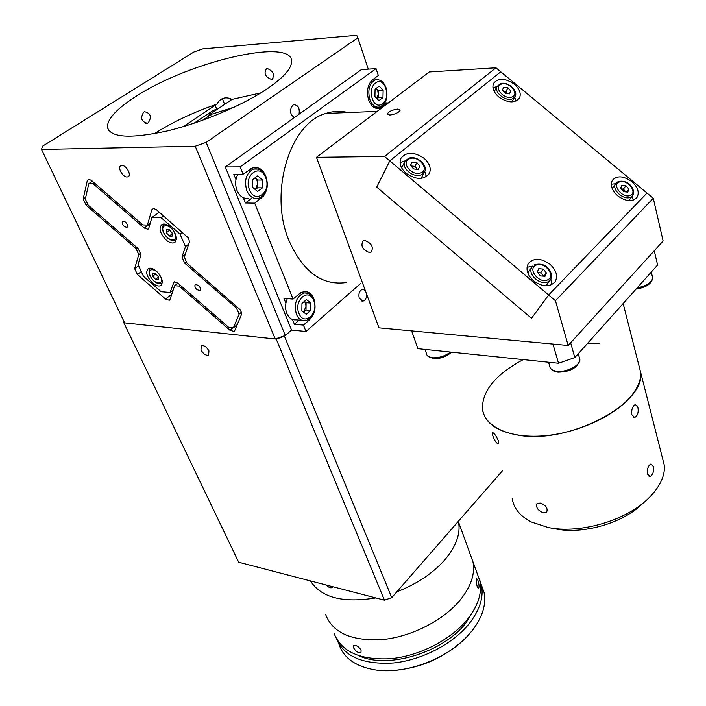 <?xml version="1.0" encoding="UTF-8"?>
<svg xmlns="http://www.w3.org/2000/svg" width="706" height="706" viewBox="0 0 706 706"><rect width="100%" height="100%" fill="white"/><g stroke="black" fill="none" stroke-linecap="round" stroke-linejoin="round"><path stroke-width="1.06" d="M333.964 633.105C341.175 651.762 360.131 660.287 390.824 658.689C419.638 655.962 451.143 639.618 467.557 619.224C478.138 605.695 482.242 592.908 479.859 580.87L472.958 561.808C475.27 573.722 471.043 586.421 460.294 599.906C443.615 620.239 411.748 636.653 382.705 639.548C351.773 641.33 332.755 632.991 325.651 614.555C332.755 632.991 351.773 641.33 382.705 639.548C411.748 636.653 443.615 620.239 460.294 599.906C471.043 586.421 475.27 573.722 472.958 561.808L458.3 521.372M310.446 580.906C321.08 597.611 342.869 603.286 375.804 597.92C342.869 603.286 321.08 597.611 310.446 580.906M396.807 591.857C417.025 583.941 433.122 573.157 445.107 559.496C456.226 546.126 460.691 533.621 458.521 521.99C460.691 533.621 456.226 546.126 445.107 559.496C433.122 573.157 417.025 583.941 396.807 591.857M353.565 647.826L353.521 645.593C355.974 644.852 358.489 646.334 361.057 650.041L361.004 652.37C358.463 653.235 355.983 651.717 353.565 647.826M477.256 586.801C476.232 582.803 476.065 580.085 476.762 578.655L477.891 580.306C479.145 584.25 479.374 586.951 478.571 588.407L477.256 586.801M359.31 655.936C388.071 669.429 443.483 652.335 466.022 622.798L475.2 607.637M339.004 644.357C343.575 657.921 355.471 666.402 374.674 669.817C403.858 674.751 444.921 660.048 466.719 636.856L471.952 630.926C482.436 617.371 486.46 604.53 484.051 592.422L481.36 584.85M336.25 638.489C344.113 656.668 363.237 664.831 393.621 662.96C422.144 660.013 453.031 643.801 469.208 623.627C479.753 610.09 483.831 597.285 481.439 585.221L479.418 579.044M463.921 639.627C442.9 658.857 418.173 669.2 389.73 670.656M479.859 580.87L477.018 573.025M365.24 290.378L362.513 289.301C359.354 290.74 358.277 293.74 359.283 298.303L362.981 301.1C365.417 300.297 366.652 298.047 366.696 294.349M208.941 350.908C206.584 346.867 204.043 345.137 201.316 345.719L200.972 349.955C203.337 353.997 205.878 355.718 208.605 355.118L208.941 350.908M384.47 600.179L276.222 339.109L284.447 336.224L391.742 597.655L384.47 600.179L238.681 562.223L123.832 322.792L276.222 339.109M123.929 321.415L123.832 322.792M376.21 108.371L379.581 108.23C374.851 109.271 371.188 106.482 368.594 99.873C366.317 91.109 367.658 84.393 372.618 79.725L378.337 75.551L376.051 68.632L361.366 69.612L225.32 166.96L291.552 330.064L284.447 336.224M502.663 470.531L391.742 597.655M332.782 586.721L332.376 587.445C330.796 588.372 328.784 587.577 326.349 585.045M369.256 252.474L371.18 252.042C373.801 247.144 371.727 243.305 364.967 240.517L363.113 240.922C360.439 245.803 362.487 249.65 369.256 252.474M389.827 115.052C395.378 114.248 398.837 112.598 400.223 110.11L397.619 109.077C392.086 109.898 388.635 111.548 387.267 114.028L389.827 115.052M568.171 345.499L663.119 241.002L653.271 198.236L500.766 71.791L389.783 160.889L384.558 156.476L316.464 157.314L378.972 327.849L568.171 345.499L555.454 300.738L653.271 198.236M316.464 157.314L429.257 71.968L495.947 67.794L384.558 156.476M555.454 300.738L389.783 160.889L376.713 187.134L389.783 160.889L500.766 71.791L495.947 67.794M548.65 294.993L531.512 318.291L376.713 187.134L531.512 318.291L548.65 294.993L647.014 193.047L548.65 294.993M514.33 84.191C505.214 78.004 498.304 77.695 493.6 83.29C491.835 87.685 493.573 92.248 498.798 96.978C507.879 103.138 514.771 103.491 519.484 98.019C521.337 93.58 519.625 88.965 514.33 84.191M496.989 86.679L492.929 87.562M424.174 158.391C413.963 151.561 406.171 151.605 400.823 158.523C398.987 163.448 400.752 168.355 406.1 173.27C416.258 180.056 424.015 180.083 429.389 173.341C431.357 168.346 429.619 163.368 424.174 158.391M405.315 160.791L400.064 162.556M549.983 264.256C540.937 257.919 533.718 257.681 528.326 263.559C525.538 269.145 527.285 274.908 533.559 280.847C542.535 287.139 549.718 287.448 555.119 281.765C558.067 276.099 556.354 270.266 549.983 264.256M532.774 266.091L527.029 267.318M631.808 181.601C623.583 175.812 617.132 175.335 612.446 180.171C609.966 185.06 611.723 190.285 617.715 195.844C625.887 201.598 632.32 202.128 637.015 197.415C639.601 192.473 637.862 187.205 631.808 181.601M615.614 183.701L611.272 184.24M633.185 200.151L632.373 195.871M551.607 284.756L550.874 278.932M426.256 176.738L424.774 171.337M515.962 101.117L514.7 97.11M523.278 359.61C495.824 374.277 482.207 390.647 482.427 408.712C484.131 426.398 508.797 438.444 542.87 435.893C576.881 433.44 614.776 416.222 631.173 396.04C637.642 388.053 640.863 380.375 640.819 373.006L623.142 303.536M654.25 250.762L657.604 265.006L574.825 357.589L558.525 363.263L417.899 348.685L415.737 342.534M558.525 363.263L552.948 344.078L411.633 330.893L417.899 348.685M570.642 342.789L574.825 357.589M622.277 188.987L622.754 189.261M627.802 192.138L623.689 191.67L620.689 188.211L621.818 185.219L625.922 185.687L628.914 189.137L627.802 192.138M625.604 191.891L621.262 188.873L623.416 189.111L625.922 185.687M623.416 189.111L625.834 191.917M626.787 192.023L628.914 189.137M544.52 275.472L545.05 276.161M550.159 280.07L545.959 285.868M544.997 276.302L540.434 275.922L537.266 272.11L538.678 268.695L543.232 269.083L546.382 272.878L544.997 276.302M537.337 272.189L540.814 272.481L543.232 269.083M540.814 272.481L543.902 276.214M543.991 276.222L546.382 272.878M534.318 265.024L534.724 264.741C547.318 261.194 554.245 274.29 550.424 279.708L548.165 281.703C540.593 286.248 526.87 273.919 531.927 267.142L528.026 272.737M537.469 272.348C540.267 272.216 542.217 273.487 543.329 276.161M509.485 93.889L505.258 93.307L502.381 89.953L503.749 87.191L507.967 87.791L510.835 91.127L509.485 93.889M507.649 93.633L503.422 91.171L505.858 91.498L507.967 87.791M505.858 91.498L507.702 93.642M509.273 93.863L510.835 91.127M424.332 172.255L421.05 178.389M418.226 169.458L413.531 168.928L410.504 165.248L412.189 162.106L416.867 162.636L419.885 166.307L418.226 169.458L419.885 166.307M411.077 165.945L414.916 166.378L416.867 162.636M414.916 166.378L417.361 169.361M410.539 165.283L412.189 162.106M405.112 161.109L408.597 158.312C416.487 154.791 428.586 165.531 424.527 171.902L421.341 174.788C413.91 178.415 401.123 168.275 404.803 161.674L401.635 167.86M411.254 166.157C413.866 165.954 415.816 167.013 417.096 169.325M647.437 474.026C647.005 468.855 648.196 465.492 651.029 463.921L653.262 466.384C654.03 471.599 652.935 474.97 649.961 476.506L647.437 474.026M631.817 414.74C631.314 409.542 632.488 406.135 635.356 404.52L637.897 407.23C638.718 412.463 637.642 415.878 634.668 417.475L631.817 414.74M512.141 498.136C513.536 508.17 519.987 516.148 531.494 522.069L547.971 527.461C579.626 534.283 626.575 520.622 648.964 497.845C659.563 487.202 664.734 476.603 664.496 466.057L661.69 455.017M482.427 408.712C484.36 422.515 496.389 431.348 518.513 435.214C568.03 444.365 644.454 404.697 640.819 373.006L664.496 466.057M540.169 503.034C545.782 505.064 547.971 508.046 546.735 511.965L543.311 512.874C537.919 510.535 535.792 507.499 536.931 503.757L540.169 503.034M492.744 435.584L492.532 432.504C494.332 433.255 496.256 435.973 498.312 440.668L498.198 443.897C496.318 443.191 494.5 440.42 492.744 435.584M643.051 503.202C623.557 522.996 583.041 534.786 555.454 528.865M599.465 343.645L587.657 343.231M348.058 112.554C340.689 110.718 333.294 111.018 325.872 113.445C289.61 123.206 268.721 192.95 288.895 240.384C302.962 271.872 322.104 285.93 346.319 282.55M379.581 108.23L387.329 102.847L384.814 102.961M314.479 300.8C312.423 294.181 308.796 291.128 303.58 291.649L299.37 293.74L293.052 299.097L283.927 298.373L285.886 303.209M251.751 198.209L245.414 202.975L254.681 203.143L263.523 196.012L265.562 192.694L266.886 188.714M266.78 178.936C264.159 170.287 259.517 166.545 252.854 167.728L243.111 174.214L233.801 174.223L235.972 179.606M250.701 168.708L251.265 169.061M245.414 202.975L243.279 197.698M225.32 166.96L240.172 166.863L243.111 174.214M376.051 68.632L240.172 166.863M387.55 103.526L387.329 102.847M206.161 142.374L357.845 37.797L356.715 35.3L202.657 48.899L193.859 52.006L42.484 146.23L41.504 149.46L195.227 146.23L206.161 142.374L285.312 335.482L291.552 330.064L306.007 331.502L360.634 283.503M299.123 320.109L294.367 324.23L303.448 325.104L309.652 319.686L313.367 314.47M303.448 325.104L306.007 331.502M254.681 203.143L293.052 299.097M294.367 324.23L292.452 319.474M89.23 179.289L87.306 180.551L88.868 179.253L91.648 180.568L142.815 224.932L147.369 225.09L150.299 222.99M136.69 95.954C116.869 108.521 107.127 118.996 107.444 127.38C110.542 137.714 130.407 138.914 167.057 130.998C201.854 122.72 243.579 104.965 267.962 88.285C283.759 77.307 291.64 68.358 291.604 61.44C292.408 37.277 189.57 61.493 136.69 95.954M143.653 112.139C140.176 118.079 141.403 121.776 147.307 123.241L148.242 122.809C151.958 116.834 150.722 113.145 144.545 111.716L143.653 112.139M121.882 165.442L121.114 165.575C116.958 166.695 122.5 177.277 127.062 176.977L127.883 176.844C132.013 175.723 126.453 165.107 121.882 165.442M299.07 114.187C299.865 107.992 298.064 104.85 293.661 104.753L292.778 105.212C289.328 110.057 289.848 114.178 294.34 117.575M271.36 79.363C265.174 76.848 263.559 73.283 266.506 68.667L267.3 68.491C273.231 71.147 274.855 74.712 272.189 79.187L271.36 79.363M153.643 208.429L151.861 209.691L153.599 208.429L156.529 209.806L188.493 238.054L189.473 241.805L184.319 257.125L187.019 263.267L240.525 310.031L241.69 314.038L234.692 330.717L234.048 331.467L229.935 330.223L232.918 327.734M87.306 180.551L83.193 199.021L85.7 197.336M87.668 204.043L86.07 205.119L83.193 199.021M86.07 205.119L136.029 248.565L137.158 247.744M140.953 252.951L138.773 254.548L136.029 248.565M138.773 254.548L134.661 268.651L138.588 265.738M141.279 271.572L137.37 274.484L134.661 268.651M137.37 274.484L165.548 299.053L171.752 294.243M180.286 285.242L179.183 286.089L174.629 285.736L169.996 299.432L169.29 300.279L165.548 299.053M174.629 285.736L177.938 283.194M179.183 286.089L229.935 330.223M154.393 133.681C172.343 122.217 193.162 112.378 216.857 104.17L183.198 126.656M41.504 149.46L124.627 322.88L275.243 339.004L195.227 146.23M260.893 92.865L232.045 99.387L208.411 115.272L234.542 107.021M208.411 115.272L213.141 116.287M368.276 69.144L357.845 37.797M230.65 100.323L231.065 98.981M224.632 104.373L222.364 98.655M215.171 105.291L216.768 109.28M216.857 104.17L218.295 102.008C221.163 98.266 224.967 97.066 229.697 98.425L232.045 99.387M285.312 335.482L275.243 339.004M151.861 209.691L147.369 225.09M125.5 222.063L122.844 221.137C121.591 222.337 122.076 224.137 124.291 226.538L126.948 227.456C128.192 226.255 127.715 224.464 125.5 222.063M198.457 285.4L195.518 284.465C194.335 285.665 194.803 287.386 196.921 289.628L199.869 290.563C201.042 289.363 200.566 287.642 198.457 285.4M170.252 226.979C167.128 224.393 164.427 223.502 162.168 224.296C158.409 227.87 159.732 233.121 166.148 240.031C169.299 242.652 172.026 243.535 174.303 242.696C178 239.131 176.65 233.889 170.252 226.979M156.361 271.104C153.255 268.527 150.634 267.645 148.489 268.456C145.207 271.775 146.574 276.637 152.602 283.062C155.735 285.665 158.382 286.548 160.544 285.692C163.774 282.391 162.38 277.52 156.361 271.104M163.695 216.01L161.215 217.792L151.905 217.519L148.763 228.197L147.872 229.265L144.209 228.029L93.113 183.71L88.771 183.684L92.442 181.248M94.33 182.898L93.113 183.71M151.905 217.519L159.318 212.224M188.714 244.152L185.466 246.579L179.977 234.021L161.215 217.792M179.977 234.021L182.43 232.212M241.558 312.14L239.14 314.144L236.572 308.134L184.672 263.126L181.971 256.984L185.466 246.579M236.572 308.134L237.701 307.207M88.771 183.684L85.311 199.057L88.188 205.164L138.235 248.68L140.979 254.672L138.067 264.6L143.477 276.328L161.144 291.719L170.049 292.452L174.055 281.879L177.859 283.124L228.665 327.302L233.43 327.787L239.14 314.144M233.43 327.787L237.278 324.592M170.049 292.452L173.173 290.034M209.638 115.51L202.516 120.302M194.026 123.241L213.291 110.321L217.775 108.98M256.525 179.015L256.702 179.783M248.786 198.165C243.773 199.163 239.855 196.63 237.057 190.594C234.966 184.822 235.239 179.359 237.896 174.214M262.544 180.048L257.69 180.03L255.095 177.78L257.037 180.515L257.646 183.931L255.281 189.561L257.611 187.822L262.464 187.858L257.566 191.529L252.713 187.355L252.783 179.483L257.725 175.838L262.544 180.048L262.464 187.858M257.69 180.03L257.611 187.822M383.129 90.342L382.97 97.552L378.884 100.623L374.921 96.457L375.08 89.194L379.201 86.15L383.129 90.342L378.337 90.597L376.219 88.347L377.789 91.003L378.257 94.198L376.907 98.549M378.337 90.597L378.178 97.79L382.97 97.552M378.178 97.79L377.013 98.655M302.036 320.383L296.008 319.827C292.002 320.25 288.93 318.115 286.812 313.393C285.012 308.487 285.189 303.562 287.333 298.647M304.383 301.391L305.504 303.209L306.051 306.342L303.509 312.123M310.746 310.402L306.263 314.285L301.859 310.834L301.965 303.456L306.483 299.591L310.861 303.086L310.746 310.402L305.998 309.996L303.518 312.131M304.418 301.356L306.104 302.697L310.861 303.086M306.104 302.697L305.998 309.996M162.336 282.832L161.63 283.335C157.438 284.474 153.573 281.994 150.025 275.896M152.681 273.16L155.391 273.346L158.179 276.567L158.232 279.585L155.523 279.391L152.752 276.178L152.681 273.16M155.832 273.857L152.752 276.178M158.197 277.37L155.523 279.391M150.237 268.651L150.828 268.192C148.763 269.577 148.489 272.128 149.999 275.843M176.403 239.572L175.441 240.261C171.011 241.381 167.022 238.787 163.465 232.477M166.342 232.689L166.307 229.424L169.175 229.529L172.079 232.918L169.731 230.209L166.342 232.689L169.237 236.051L172.087 233.96M172.079 232.918L172.105 236.175L169.237 236.051M163.81 224.649L164.648 224.058M548.571 362.231L549.7 366.061C549.956 368.911 552.392 370.65 557.025 371.268C566.494 372.574 580.429 365.373 579.873 359.495L579.317 357.501M425.003 349.417L426.556 353.874C426.883 356.018 428.798 357.324 432.301 357.765C438.832 358.083 444.895 356.186 450.49 352.065M637.121 287.907C646.361 285.956 651.559 282.656 652.706 278.014L652.318 276.39M630.52 195.271C638.127 191.97 626.213 178.256 619.118 182.095C611.396 185.299 623.389 199.216 630.52 195.271M612.146 188.502L615.658 183.631L618.085 181.654C628.94 178.671 636.309 190.823 632.62 195.544L630.749 197.124C624.042 200.981 611.122 189.411 615.658 183.631L617.626 181.963M547.865 279.752C556.505 275.755 543.929 260.673 535.828 265.253C527.055 269.145 539.719 284.465 547.865 279.752M512.097 96.934C520.198 94.127 508.761 80.846 501.154 84.173C492.947 86.882 504.455 100.349 512.097 96.934M494.262 91.559L497.121 86.441L500.351 83.767C507.517 80.74 518.901 91.153 514.983 96.607L512.388 98.822C505.717 101.946 493.618 92.115 497.121 86.441L497.351 86.035M420.961 172.793C430.175 169.378 418.146 154.808 409.462 158.788C400.134 162.089 412.233 176.879 420.961 172.793M259.561 197.989L261.449 198.015M308.743 319.606L309.652 319.686M144.209 228.029L150.043 223.846M181.971 256.984L185.184 254.557M186.384 261.82L184.672 263.126M174.682 281.72L173.305 282.779M249.509 189.737C255.06 204.678 271.801 191.944 265.685 177.709C260.408 162.689 243.226 175.185 249.509 189.737M250.153 169.069L253.586 169.052C259.164 168.063 263.356 170.728 266.171 177.056C268.96 187.575 266.409 194.662 258.52 198.307C253.507 199.304 249.606 196.762 246.809 190.691C243.949 180.206 246.209 172.988 253.586 169.052L258.299 169.087M372.247 98.443C376.642 112.598 390.647 101.946 385.758 88.391C381.567 74.192 367.235 84.614 372.247 98.443M372.124 80.105L375.204 79.919C380.163 79.028 383.799 81.693 386.12 87.923C388.3 97.419 386.208 103.764 379.854 106.977C375.513 107.939 372.159 105.388 369.776 99.308C367.561 89.821 369.362 83.361 375.204 79.919L378.566 79.796M298.929 313.349C303.907 326.825 319.244 313.367 313.738 300.606C308.99 287.051 293.281 300.324 298.929 313.349M300.844 292.69L304.136 292.946C308.663 292.549 312.008 294.861 314.152 299.882C316.676 310.596 313.808 317.541 305.548 320.709C301.541 321.151 298.479 318.997 296.37 314.249C293.775 303.554 296.37 296.449 304.136 292.946L307.842 293.255M150.307 276.011C154.049 284.73 164.877 285.586 160.65 276.743C156.856 267.892 146.001 267.203 150.307 276.011M163.766 232.583C167.622 241.884 179.05 242.432 174.682 233.015C170.781 223.581 159.318 223.22 163.766 232.583M484.051 592.422L481.439 585.221M361.701 300.994L362.981 301.1M371.938 251.389L371.18 252.042M554.74 282.285L555.119 281.765M429.116 173.861L429.389 173.341M557.652 372.141L553.301 370.862L550.521 368.364M578.258 353.741L579.873 359.495C577.914 367.658 570.633 371.885 558.04 372.186M432.972 358.595L427.227 355.542M433.396 358.639C440.341 358.86 446.395 356.706 451.558 352.17M651.285 272.066L652.706 278.014C651.682 283.812 646.149 287.492 636.097 289.054M628.834 200.619L632.426 195.8M511.894 101.938L514.833 96.872M649.088 476.373L649.961 476.506M633.661 417.343L634.668 417.475M325.872 113.445L377.163 111.38M108.998 130.839L107.444 127.38M147.307 123.241L145.577 123.312M272.189 79.187L273.01 78.631M128.668 176.306L127.883 176.844M161.471 284.986L160.544 285.692M175.45 241.849L174.303 242.696M148.401 228.876L147.872 229.265M373.695 107.241L376.766 107.109M163.439 232.415C161.824 228.32 162.23 225.532 164.657 224.058"/></g></svg>
